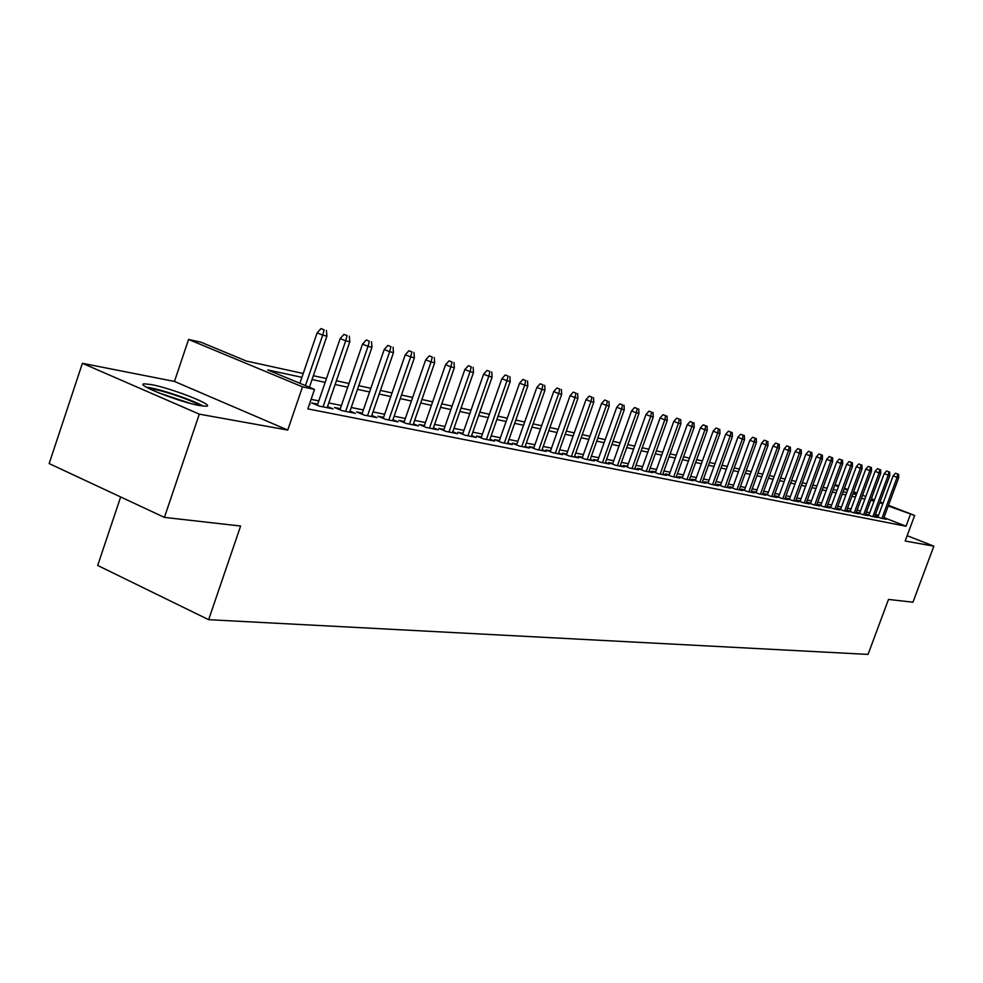<?xml version="1.0" encoding="UTF-8"?>
<svg xmlns="http://www.w3.org/2000/svg" width="983" height="983" viewBox="0 0 983 983"><rect width="100%" height="100%" fill="white"/><g stroke="black" fill="none" stroke-linecap="round" stroke-linejoin="round"><path stroke-width="1.47" d="M151.21 384.562L144.366 383.837C133.958 384.169 179.926 402.244 199.893 405.623L206.27 406.237C215.977 405.66 171.484 388.187 151.21 384.562M835.071 484.607L838.659 485.983M120.663 496.956L97.686 565.458L208.642 619.683L868.05 654.408L888.497 599.433L912.949 602.198L933.85 546.167L907.149 535.674M208.642 619.683L240.614 526.028L164.419 517.39L49.15 463.571L82.4 363.305L199.291 414.15L287.736 430.05L302.506 386.86L188.576 339.442L201.11 342.256L246.278 361.019L303.219 373.491M287.736 430.05L174.458 381.441L82.4 363.305M174.458 381.441L188.576 339.442M164.419 517.39L199.291 414.15M878.077 516.579L875.361 516.038L880.842 518.176L886.211 519.245L883.692 518.262M868.997 514.76L866.256 514.207L871.774 516.37L877.241 517.463L874.686 516.456M859.756 512.905L856.955 512.34L862.521 514.527L868.1 515.633L865.495 514.613M850.32 511.013L847.481 510.435L853.084 512.635L858.773 513.777L856.132 512.733M840.698 509.071L837.811 508.494L843.463 510.718L849.263 511.873L846.584 510.816M830.893 507.105L827.956 506.515L833.645 508.764L839.568 509.944L836.828 508.862M820.879 505.102L817.893 504.5L823.631 506.761L829.664 507.965L826.887 506.872M810.656 503.05L807.621 502.436L813.408 504.721L819.564 505.95L816.738 504.832M800.223 500.949L797.127 500.335L802.964 502.632L809.255 503.898L806.379 502.755M789.57 498.811L786.425 498.184L792.298 500.507L798.724 501.797L795.8 500.642M778.683 496.636L775.489 495.997L781.411 498.332L787.973 499.647L784.999 498.467M767.576 494.4L764.319 493.749L770.291 496.12L777 497.459L773.965 496.255M756.222 492.127L752.904 491.463L758.925 493.847L765.782 495.223L762.697 493.994M744.61 489.792L741.243 489.116L747.313 491.537L754.317 492.925L751.172 491.684M732.753 487.421L729.312 486.72L735.444 489.165L742.595 490.591L739.4 489.325M720.625 484.988L717.123 484.275L723.291 486.745L730.615 488.195L727.359 486.904M708.215 482.493L704.651 481.781L710.881 484.263L718.364 485.762L715.046 484.435M695.534 479.95L691.897 479.212L698.176 481.731L705.831 483.255L702.452 481.903M682.546 477.345L678.835 476.595L685.176 479.139L693.003 480.699L689.562 479.323M669.251 474.678L665.479 473.917L671.868 476.472L679.88 478.082L676.378 476.669M655.649 471.951L651.79 471.164L658.241 473.757L666.449 475.403L662.874 473.966M641.715 469.149L637.783 468.363L644.283 470.98L652.7 472.651L649.038 471.189M627.449 466.286L623.431 465.475L629.98 468.117L638.606 469.837L634.871 468.338M612.827 463.349L608.723 462.526L615.333 465.192L624.168 466.962L620.359 465.426M597.836 460.339L593.646 459.503L600.318 462.207L609.374 464.013L605.479 462.44M582.464 457.255L578.176 456.395L584.91 459.122L594.199 460.978L590.23 459.38M566.699 454.097L562.325 453.212L569.12 455.977L578.643 457.881L574.588 456.235M550.529 450.853L546.057 449.956L552.913 452.745L562.681 454.687L558.541 453.003M533.929 447.523L529.358 446.601L536.276 449.428L546.302 451.43L542.075 449.698M516.886 444.095L512.217 443.161L519.196 446.012L529.493 448.076L525.168 446.307M499.389 440.593L494.609 439.634L501.649 442.51L512.229 444.623L507.806 442.817M481.412 436.98L476.509 435.997L483.624 438.922L494.498 441.084L489.964 439.229M462.932 433.27L457.918 432.262L465.094 435.223L476.276 437.447L471.631 435.543M443.935 429.46L438.799 428.428L446.036 431.414L457.537 433.712L452.782 431.758M424.398 425.541L419.127 424.484L426.438 427.507L438.271 429.866L433.392 427.851M404.296 421.51L398.889 420.429L406.274 423.476L418.439 425.909L413.45 423.845M383.591 417.357L378.062 416.239L385.508 419.336L398.041 421.842L392.917 419.716M362.285 413.081L356.596 411.938L364.115 415.072L377.03 417.64L371.783 415.465M340.327 408.67L334.49 407.503L342.084 410.673L355.379 413.327L349.997 411.078M317.693 404.124L311.697 402.932L319.364 406.139L333.077 408.879L327.548 406.557M301.904 377.325L267.72 369.94L314.523 389.379L307.839 408.879L906.031 526.237L883.938 517.599M878.483 515.461L875.484 514.293M869.746 512.733L866.441 512.057M860.506 510.853L857.078 510.165M851.081 508.948L847.53 508.223M841.473 506.995L837.799 506.245M831.667 505.004L827.858 504.23M821.653 502.977L817.721 502.178M811.442 500.9L807.362 500.077M801.01 498.786L796.795 497.926M790.369 496.624L786.007 495.739M779.494 494.412L774.973 493.491M768.387 492.164L763.717 491.205M757.045 489.853L752.204 488.87M745.446 487.507L740.432 486.487M733.588 485.098L728.403 484.041M721.473 482.641L716.091 481.547M709.075 480.122L703.509 478.991M696.394 477.541L690.631 476.374M683.418 474.912L677.447 473.695M670.136 472.221L663.943 470.968M656.546 469.456L650.132 468.154M642.624 466.63L635.976 465.278M628.358 463.743L621.465 462.342M613.748 460.769L606.597 459.319M598.758 457.734L591.348 456.223M583.398 454.613L575.719 453.052M567.646 451.418L559.683 449.796M551.488 448.137L543.218 446.454M534.899 444.771L526.323 443.026M517.869 441.318L508.961 439.499M500.384 437.767L491.131 435.887M482.42 434.117L472.811 432.164M463.951 430.37L453.974 428.342M444.967 426.511L434.597 424.41M425.442 422.555L414.666 420.368M405.34 418.475L394.134 416.202M384.66 414.273L372.999 411.914M363.354 409.948L351.238 407.49M341.408 405.5L328.789 402.932M318.787 400.904L311.107 399.344M309.461 404.16L310.075 404.283L309.498 404.05M888.485 505.299L914.669 515.461L905.171 541.019L933.85 546.167M914.669 515.461L888.239 505.975M906.031 526.237L910.369 514.551M314.523 389.379L302.506 386.86M844.434 488.219L847.887 489.559M853.6 491.77L856.93 493.073M862.582 495.26L865.802 496.501M871.38 498.676L874.501 499.88M880.018 502.018L883.029 503.185M856.697 493.724L853.355 492.434M847.641 490.222L844.188 488.883M838.413 486.634L834.837 485.246M313.356 375.715L326.442 378.578M336.407 380.765L348.977 383.517M358.758 385.655L370.824 388.297M380.433 390.411L392.045 392.954M401.482 395.019L412.639 397.464M421.916 399.491L432.643 401.838M441.76 403.841L452.094 406.102M461.064 408.068L470.992 410.243M479.815 412.172L489.374 414.273M498.062 416.165L507.265 418.193M515.817 420.06L524.676 422.002M533.093 423.845L541.633 425.713M549.915 427.531L558.147 429.338M566.306 431.119L574.232 432.852M582.268 434.621L589.923 436.292M597.836 438.025L605.209 439.634M613.011 441.342L620.126 442.903M627.805 444.586L634.674 446.098M642.255 447.756L648.866 449.206M656.337 450.841L662.726 452.241M670.099 453.851L676.267 455.203M683.529 456.8L689.488 458.103M696.652 459.663L702.403 460.929M709.48 462.477L715.022 463.693M722.001 465.217L727.359 466.397M734.252 467.908L739.425 469.038M746.232 470.525L751.221 471.619M757.942 473.093L762.759 474.15M769.394 475.6L774.051 476.62M780.613 478.057L785.11 479.04M791.585 480.466L795.935 481.412M802.325 482.813L806.527 483.734M812.843 485.123L816.898 486.007M823.152 487.371L827.072 488.232M833.24 489.583L837.025 490.419M843.131 491.746L846.781 492.557M852.826 493.871L856.353 494.646M874.059 501.084L870.754 500.372M864.843 499.094L861.44 498.356M855.468 497.066L851.929 496.304M845.884 494.99L842.234 494.203M836.115 492.876L832.331 492.065M826.15 490.726L822.23 489.878M815.976 488.526L811.921 487.642M805.593 486.278L801.391 485.369M794.989 483.98L790.639 483.046M784.164 481.645L779.654 480.662M773.093 479.249L768.436 478.242M761.8 476.804L756.971 475.76M750.238 474.31L745.249 473.228M738.442 471.754L733.269 470.636M726.363 469.137L721.006 467.982M714.014 466.47L708.473 465.266M701.383 463.743L695.632 462.489M688.456 460.941L682.509 459.651M675.223 458.078L669.054 456.751M661.682 455.154L655.292 453.765M647.809 452.155L641.186 450.718M633.605 449.071L626.736 447.597M619.044 445.926L611.93 444.39M604.115 442.694L596.742 441.097M588.817 439.389L581.162 437.73M573.126 435.997L565.188 434.277M557.017 432.508L548.784 430.726M540.49 428.932L531.95 427.089M523.534 425.27L514.65 423.341M506.11 421.498L496.894 419.508M488.207 417.628L478.635 415.551M469.8 413.646L459.86 411.496M450.89 409.555L440.556 407.318M431.426 405.34L420.687 403.018M411.398 401.015L400.241 398.594M390.792 396.554L379.18 394.048M369.571 391.959L357.48 389.354M347.699 387.228L335.117 384.513M325.152 382.362L312.053 379.524M882.783 503.849L879.773 502.682M324.107 329.833L320.986 328.592L324.107 329.833L322.707 335.117L326.897 336.149L309.412 387.253M305.43 385.606L322.707 335.117L317.104 332.868L299.864 383.296M320.986 328.592L317.104 332.868M326.897 336.149L326.43 330.423M148.875 388.518L153.373 389.145C166.274 391.455 194.265 401.322 200.372 405.709M203.112 406.126C194.499 400.794 164.419 390.362 150.288 387.806L146.406 387.204M190.653 403.497L158.042 392.61M347.073 335.608L343.989 334.38L347.073 335.608L345.709 340.806L349.776 341.814L327.155 407.699M323.038 406.876L345.709 340.806L340.155 338.594L317.3 405.279M343.989 334.38L340.155 338.594M349.776 341.814L349.334 336.174M369.338 341.212L366.29 339.995L369.338 341.212L368.023 346.335L371.955 347.306L349.616 412.172M345.623 411.386L368.023 346.335L362.518 344.136L339.946 409.776M366.29 339.995L362.518 344.136M371.955 347.306L371.537 341.765M390.951 346.643L387.916 345.438L390.951 346.643L389.661 351.693L393.483 352.639L371.414 416.522M367.531 415.748L389.661 351.693L384.206 349.53L361.916 414.15M387.916 345.438L384.206 349.53M393.483 352.639L393.077 347.171M411.914 351.914L408.916 350.722L411.914 351.914L410.661 356.89L414.371 357.812L392.561 420.749M388.801 419.999L410.661 356.89L405.254 354.752L383.235 418.389M408.916 350.722L405.254 354.752M414.371 357.812L413.978 352.43M432.274 357.038L429.301 355.858L432.274 357.038L431.046 361.941L434.646 362.838L413.106 424.84M409.456 424.115L431.046 361.941L425.7 359.827L403.939 422.518M429.301 355.858L425.7 359.827M434.646 362.838L434.277 357.542M452.045 362.002L449.096 360.847L452.045 362.002L450.853 366.843L454.355 367.716L433.061 428.821M429.51 428.121L450.853 366.843L445.557 364.754L424.054 426.524M449.096 360.847L445.557 364.754M454.355 367.716L453.986 362.494M471.262 366.831L468.338 365.688L471.262 366.831L470.095 371.611L473.499 372.459L452.45 432.692M448.998 432.004L470.095 371.611L464.848 369.547L443.603 430.419M468.338 365.688L464.848 369.547M473.499 372.459L473.155 367.31M489.939 371.537L487.052 370.394L489.939 371.537L488.797 376.243L492.114 377.067L471.312 436.464M467.957 435.788L488.797 376.243L483.599 374.204L462.612 434.203M487.052 370.394L483.599 374.204M492.114 377.067L491.783 371.992M508.1 376.096L505.25 374.978L508.1 376.096L506.995 380.753L510.214 381.551L489.645 440.114M486.388 439.462L506.995 380.753L501.846 378.725L481.092 437.877M505.25 374.978L501.846 378.725M510.214 381.551L509.894 376.55M525.782 380.544L522.944 379.438L525.782 380.544L524.701 385.139L527.834 385.914L507.498 443.677M504.316 443.05L524.701 385.139L519.602 383.137L499.081 441.465M522.944 379.438L519.602 383.137M527.834 385.914L527.527 380.986M542.985 384.869L540.171 383.775L542.985 384.869L541.928 389.403L544.975 390.165L524.873 447.142M521.776 446.528L541.928 389.403L536.865 387.425L516.591 444.955M540.171 383.775L536.865 387.425M544.975 390.165L544.68 385.299M559.732 389.084L556.956 387.99L559.732 389.084L558.7 393.556L561.674 394.294L541.78 450.521M538.77 449.919L558.7 393.556L553.687 391.59L533.634 448.346M556.956 387.99L553.687 391.59M561.674 394.294L561.379 389.489M576.05 393.175L573.286 392.106L576.05 393.175L575.03 397.599L577.93 398.324L558.258 453.814M555.321 453.224L575.03 397.599L570.066 395.658L550.247 451.652M573.286 392.106L570.066 395.658M577.93 398.324L577.648 393.581M591.938 397.181L589.21 396.112L591.938 397.181L590.955 401.543L593.769 402.244L574.318 457.009M571.455 456.444L590.955 401.543L586.028 399.626L566.417 454.883M589.21 396.112L586.028 399.626M593.769 402.244L593.511 397.574M607.433 401.076L604.717 400.02L607.433 401.076L606.462 405.389L609.214 406.065L589.96 460.13M587.17 459.577L606.462 405.389L601.584 403.485L582.194 458.029M604.717 400.02L601.584 403.485M609.214 406.065L608.956 401.457M622.534 404.873L619.843 403.829L622.534 404.873L621.588 409.137L624.266 409.8L605.221 463.177M602.505 462.637L621.588 409.137L616.759 407.245L597.566 461.088M619.843 403.829L616.759 407.245M624.266 409.8L624.021 405.242M637.254 408.572L634.6 407.54L637.254 408.572L636.333 412.786L638.95 413.438L620.101 466.151M617.447 465.623L636.333 412.786L631.541 410.919L612.556 464.074M634.6 407.54L631.541 410.919M638.95 413.438L638.717 408.94M651.631 412.184L648.989 411.164L651.631 412.184L650.721 416.35L653.277 416.976L634.625 469.051M632.032 468.535L650.721 416.35L645.978 414.507L627.191 466.999M648.989 411.164L645.978 414.507M653.277 416.976L653.044 412.541M665.651 415.711L663.034 414.703L665.651 415.711L664.766 419.827L667.248 420.441L648.792 471.877M646.273 471.373L664.766 419.827L660.06 417.996L641.469 469.837M663.034 414.703L660.06 417.996M667.248 420.441L667.027 416.055M679.339 419.151L676.746 418.144L679.339 419.151L678.467 423.218L680.9 423.82L662.628 474.629M660.158 474.138L678.467 423.218L673.797 421.412L655.403 472.626M676.746 418.144L673.797 421.412M680.9 423.82L680.691 419.495M692.696 422.506L690.127 421.523L692.696 422.506L691.848 426.536L694.219 427.126L676.132 477.333M673.724 476.853L691.848 426.536L687.228 424.742L669.018 475.342M690.127 421.523L687.228 424.742M694.219 427.126L694.023 422.837M705.757 425.799L703.201 424.816L705.757 425.799L704.922 429.768L707.244 430.345L689.329 479.962M686.982 479.495L704.922 429.768L700.338 427.998L682.313 477.984M703.201 424.816L700.338 427.998M707.244 430.345L707.047 426.118M718.499 428.993L715.98 428.023L718.499 428.993L717.688 432.925L719.949 433.491L702.231 482.53M699.921 482.075L717.688 432.925L713.142 431.181L695.3 480.576M715.98 428.023L713.142 431.181M719.949 433.491L719.765 429.313M730.971 432.127L728.464 431.168L730.971 432.127L730.16 436.022L732.384 436.575L714.825 485.049M712.577 484.607L730.16 436.022L725.663 434.277L707.993 483.108M728.464 431.168L725.663 434.277M732.384 436.575L732.2 432.446M743.148 435.199L740.666 434.24L743.148 435.199L742.362 439.045L744.524 439.573L727.137 487.507M724.95 487.064L742.362 439.045L737.889 437.324L720.404 485.59M740.666 434.24L737.889 437.324M744.524 439.573L744.352 435.494M755.055 438.185L752.597 437.238L755.055 438.185L754.28 441.994L756.406 442.522L739.191 489.915M737.041 489.485L754.28 441.994L749.857 440.286L732.532 488.01M752.597 437.238L749.857 440.286M756.406 442.522L756.234 438.479M766.703 441.121L764.27 440.175L766.703 441.121L765.941 444.881L768.018 445.397L750.963 492.262M748.862 491.844L765.941 444.881L761.555 443.186L744.401 490.382M764.27 440.175L761.555 443.186M768.018 445.397L767.858 441.404M778.094 443.984L775.673 443.05L778.094 443.984L777.356 447.707L779.384 448.211L762.489 494.56M760.437 494.154L777.356 447.707L772.994 446.036L756.013 492.692M775.673 443.05L772.994 446.036M779.384 448.211L779.224 444.267M789.251 446.786L786.842 445.864L789.251 446.786L788.513 450.472L790.504 450.964L773.768 496.808M771.753 496.415L788.513 450.472L784.201 448.813L767.367 494.965M786.842 445.864L784.201 448.813M790.504 450.964L790.344 447.068M800.162 449.526L797.778 448.617L800.162 449.526L799.437 453.175L801.378 453.654L784.803 499.02M782.837 498.627L799.437 453.175L795.161 451.529L778.487 497.177M797.778 448.617L795.161 451.529M801.378 453.654L801.231 449.796M810.84 452.217L808.481 451.308L810.84 452.217L810.139 455.829L812.032 456.296L795.616 501.17M793.686 500.789L810.139 455.829L805.888 454.195L789.374 499.352M808.481 451.308L805.888 454.195M812.032 456.296L811.897 452.475M821.296 454.846L818.95 453.949L821.296 454.846L820.608 458.422L822.464 458.877L806.195 503.284M804.303 502.903L820.608 458.422L816.381 456.8L800.027 501.477M818.95 453.949L816.381 456.8M822.464 458.877L822.329 455.104M831.532 457.414L829.21 456.53L831.532 457.414L830.856 460.953L832.675 461.408L816.554 505.348M814.71 504.979L830.856 460.953L826.678 459.356L810.459 503.566M829.21 456.53L826.678 459.356M832.675 461.408L832.552 457.673M841.571 459.946L839.261 459.061L841.571 459.946L840.907 463.448L842.689 463.89L826.703 507.375M824.897 507.019L840.907 463.448L836.754 461.863L820.694 505.606M839.261 459.061L836.754 461.863M842.689 463.89L842.566 460.191M851.401 462.415L849.115 461.543L851.401 462.415L850.737 465.881L852.494 466.311L836.656 509.354M834.874 509.01L850.737 465.881L846.621 464.308L830.709 507.597M849.115 461.543L846.621 464.308M852.494 466.311L852.372 462.661M861.034 464.836L858.761 463.964L861.034 464.836L860.383 468.264L862.103 468.694L846.4 511.307M844.655 510.963L860.383 468.264L856.304 466.704L840.526 509.563M858.761 463.964L856.304 466.704M862.103 468.694L861.98 465.07M870.471 467.208L868.222 466.347L870.471 467.208L869.832 470.611L871.516 471.029L855.96 513.212M854.252 512.868L869.832 470.611L865.79 469.063L850.148 511.479M868.222 466.347L865.79 469.063M871.516 471.029L871.405 467.441M879.724 469.53L877.5 468.682L879.724 469.53L879.109 472.909L880.756 473.315L865.323 515.08M863.652 514.748L879.109 472.909L875.079 471.373L859.584 513.372M877.5 468.682L875.079 471.373M880.756 473.315L880.645 469.763M888.804 471.815L886.592 470.98L888.804 471.815L888.19 475.158L889.812 475.551L874.514 516.911M872.867 516.591L888.19 475.158L884.196 473.634L868.837 515.215M886.592 470.98L884.196 473.634M889.812 475.551L889.701 472.049M897.7 474.052L895.501 473.216L897.7 474.052L897.098 477.357L898.683 477.75L883.52 518.717M881.911 518.385L897.098 477.357L893.142 475.858L877.905 517.033M895.501 473.216L893.142 475.858M898.683 477.75L898.585 474.273"/></g></svg>
